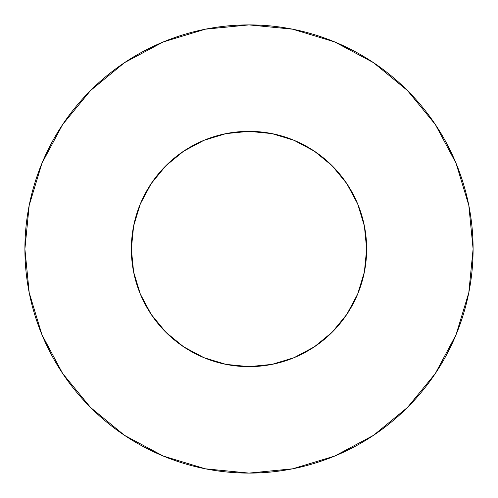 <?xml version="1.0" encoding="UTF-8"?>
<svg xmlns="http://www.w3.org/2000/svg" width="498" height="498" viewBox="0 0 498 498"><rect width="100%" height="100%" fill="white"/><g stroke="black" fill="none" stroke-linecap="round" stroke-linejoin="round"><path stroke-width="0.75" d="M131.348 249A117.653 117.653 0 0 1 249 131.348A117.653 117.653 0 0 1 366.653 249A117.653 117.653 0 0 1 249 366.653A117.653 117.653 0 0 1 131.348 249L133.607 271.952L140.305 294.025L151.174 314.363L165.809 332.191L183.638 346.826L203.975 357.695L226.048 364.393L249 366.653L271.952 364.393L294.025 357.695L314.363 346.826L332.191 332.191L346.826 314.363L357.695 294.025L364.393 271.952L366.653 249L364.393 226.048L357.695 203.975L346.826 183.638L332.191 165.809L314.363 151.174L294.025 140.305L271.952 133.607L249 131.348L226.048 133.607L203.975 140.305L183.638 151.174L165.809 165.809L151.174 183.638L140.305 203.975L133.607 226.048L131.348 249M473.1 249A224.1 224.1 0 0 0 249 24.9A224.1 224.1 0 0 0 24.9 249A224.1 224.1 0 0 1 249 24.9A224.1 224.1 0 0 1 473.1 249A224.1 224.1 0 0 1 249 473.1A224.1 224.1 0 0 1 24.9 249A224.1 224.1 0 0 0 249 473.1A224.1 224.1 0 0 0 473.1 249L468.792 205.282L456.044 163.238L435.333 124.494L407.464 90.536L373.506 62.667L334.762 41.957L292.718 29.208L249 24.9L205.282 29.208L163.238 41.957L124.494 62.667L90.536 90.536L62.667 124.494L41.957 163.238L29.208 205.282L24.9 249L29.208 292.718L41.957 334.762L62.667 373.506L90.536 407.464L124.494 435.333L163.238 456.044L205.282 468.792L249 473.1L292.718 468.792L334.762 456.044L373.506 435.333L407.464 407.464L435.333 373.506L456.044 334.762L468.792 292.718L473.1 249M435.333 124.494L407.464 90.536L373.562 62.711M124.494 62.667L90.536 90.536L62.711 124.438M62.667 373.506L90.536 407.464L124.438 435.289M373.506 435.333L407.464 407.464L435.289 373.562"/></g></svg>
